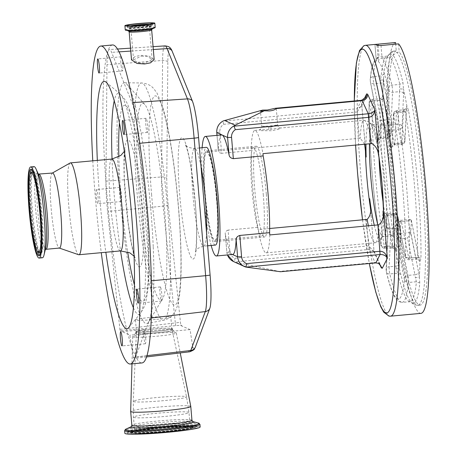 <?xml version="1.0" encoding="UTF-8"?>
<svg xmlns="http://www.w3.org/2000/svg" width="457" height="457" viewBox="0 0 457 457"><rect width="100%" height="100%" fill="white"/><g stroke="black" fill="none" stroke-linecap="round" stroke-linejoin="round"><path stroke-width="0.34" stroke-dasharray="2.29 1.71" d="M215.367 245.089A49.082 5.981 84.7 0 1 204.582 193.357A49.082 5.981 84.7 0 1 206.318 147.343M211.174 245.478A60.021 7.318 84.7 0 1 203.188 192.717A60.021 7.318 84.7 0 1 202.125 147.731M233.584 261.575A11.825 11.711 114.6 0 0 235.166 262.164L234.744 261.89L369.028 249.459L373.997 251.093L374.106 252.23L374.083 251.413L368.411 245.9L234.881 258.256A8.277 8.197 -65.4 0 1 229.865 251.367L228.077 230.088L257.885 227.329A60.021 7.318 84.7 0 1 252.87 188.118A60.021 7.318 84.7 0 1 251.436 150.547L221.628 153.306L219.846 132.027A8.277 8.197 -65.4 0 1 223.633 124.321L222.93 121.139L223.302 120.922M228.077 230.088C225.804 230.939 224.89 232.396 225.347 234.464L226.809 251.898L232.213 254.366A60.021 7.318 84.7 0 1 225.347 234.464L226.809 251.898A11.825 11.711 114.6 0 0 227.483 254.955L226.781 251.87L229.865 251.367M232.739 254.469A60.021 7.318 84.7 0 1 232.213 254.366L232.482 254.492M257.885 227.329L258.074 229.58L269.664 228.506M217.024 135.363L218.252 149.993A60.021 7.318 84.7 0 1 221.674 134.935M221.628 153.306C219.251 152.952 218.126 151.844 218.252 149.993L217.001 135.363M223.633 124.321L357.163 111.965L359.373 138.294L251.247 148.302L251.436 150.547M269.79 234.932A61.501 7.495 84.7 0 1 266.185 252.858A61.501 7.495 84.7 0 1 258.074 229.58M251.247 148.302A61.501 7.495 84.7 0 1 254.852 130.376A61.501 7.495 84.7 0 1 262.964 153.655M266.328 194.271A45.574 5.553 84.7 0 1 264.717 237A45.574 5.553 84.7 0 1 254.709 188.964A45.574 5.553 84.7 0 1 256.32 146.234A45.574 5.553 84.7 0 1 266.328 194.271M205.033 193.562A45.574 5.553 84.7 0 1 206.638 150.833A45.574 5.553 84.7 0 1 216.652 198.869A45.574 5.553 84.7 0 1 215.041 241.599A45.574 5.553 84.7 0 1 205.033 193.562M359.373 138.294L360.31 138.288A61.501 7.495 84.7 0 1 363.915 120.282A61.501 7.495 84.7 0 1 372.049 143.652M268.779 129.451L258.982 129.994L261.381 130.662L271.372 130.736L280.181 128.931L279.941 128.057L268.779 129.451L268.83 126.149L277.656 124.944L270.801 127.086L261.747 126.281L268.83 126.149M374.272 225.261A58.176 7.089 -95.3 0 0 381.812 236.92A58.176 7.089 -95.3 0 0 383.509 205.01L383.486 210.363M383.509 205.01L383.497 209.614M383.274 203.542A56.177 6.849 -95.3 0 0 392.523 235.818A56.177 6.849 -95.3 0 0 394.505 183.148A56.177 6.849 -95.3 0 0 382.166 123.938A56.177 6.849 -95.3 0 0 379.002 157.454M420.92 313.365A136.015 16.578 84.7 0 1 391.043 170.004A136.015 16.578 84.7 0 1 395.556 42.547M389.987 53.937A125.201 15.258 -95.3 0 0 387.13 57.662A125.201 15.258 -95.3 0 0 384.023 74.017L383.452 79.935L380.367 80.118L381.189 75.891A123.299 15.024 84.7 0 1 387.039 56.125L387.782 55.977L393.037 51.19L396.253 50.807L395.693 44.14M396.253 50.807A127.732 15.567 -95.3 0 0 392.614 176.425A127.732 15.567 -95.3 0 0 419.046 304.91A127.732 15.567 -95.3 0 0 420.16 305.122A127.732 15.567 -95.3 0 0 424.776 186.679A127.732 15.567 -95.3 0 0 399.235 52.138L396.899 52.355L390.021 57.456A123.299 15.024 84.7 0 1 399.841 84.414L399.504 88.864L403.491 89.092L402.965 82.671A125.201 15.258 -95.3 0 0 392.969 55.268M398.544 43.878L399.235 52.138M377.031 45.363L378.39 61.564A119.751 14.595 84.7 0 1 388.359 88.19L386.988 122.596A7.095 0.863 84.7 0 0 387.976 133.255A61.501 7.495 84.7 0 1 390.507 145.88A7.095 0.863 84.7 0 0 391.929 147.24L393.7 114.861A119.751 14.595 84.7 0 1 402.611 186.856A119.751 14.595 84.7 0 1 405.565 256.126A3.547 2.285 0.6 0 0 409.609 258.062L417.561 257.325L416.236 259.05L419.172 260.222L419.994 262.215L420.954 258.251A125.201 15.258 -95.3 0 0 408.552 110.554L406.873 105.967A123.002 14.99 -95.3 0 0 403.491 89.092A8.277 1.011 -95.3 0 1 403.611 93.959L402.074 126.578A3.547 2.656 2.7 0 0 398.041 124.264L391.026 124.91L392.557 92.291A4.73 0.577 -95.3 0 0 392.454 89.046A4.73 0.577 -95.3 0 0 391.895 85.151A123.299 15.024 -95.3 0 0 382.075 58.193L390.021 57.456M419.789 283.043L419.292 277.222L415.362 277.69L416.413 281.74A123.299 15.024 84.7 0 1 410.163 301.591A123.299 15.024 84.7 0 1 409.095 301.386A123.299 15.024 84.7 0 1 397.761 273.217L396.225 268.945C398.327 268.716 399.332 268.419 399.252 268.065L400.846 274.389A125.201 15.258 -95.3 0 0 409.563 300.055A125.201 15.258 -95.3 0 0 412.357 302.991A125.201 15.258 -95.3 0 0 419.789 283.043L416.413 281.74L408.461 282.477A4.73 0.577 -95.3 0 0 408.392 278.804A4.73 0.577 -95.3 0 0 407.935 275.4L414.95 274.748A4.73 0.577 84.7 0 1 415.362 277.69M387.039 56.125L378.367 57.005L376.305 60.638L374.946 44.438M379.179 158.419L379.042 157.676M408.404 220.851L401.389 221.502L408.747 258.182A4.73 0.577 -95.3 0 0 409.329 259.759L416.236 259.05A4.73 0.577 84.7 0 1 415.756 257.531L408.404 220.851L410.615 219.423L411.249 219.897L419.155 259.553A8.277 1.011 -95.3 0 0 419.994 262.215A123.002 14.99 -95.3 0 1 419.292 277.222A8.277 1.011 -95.3 0 0 418.566 272.075L410.683 232.756A3.547 0.434 84.7 0 1 410.706 232.459L400.183 233.43A65.048 7.929 -95.3 0 0 400.743 221.559L411.26 220.582A65.048 7.929 84.7 0 1 410.706 232.459M393.466 114.621A3.547 2.656 -177.3 0 1 393.426 114.13A3.547 2.656 -177.3 0 1 396.442 111.657L394.905 144.275L401.92 143.624L403.451 111.005A3.547 2.656 2.7 0 0 406.467 108.532L406.553 107.624L404.508 109.646L396.71 110.463A4.73 0.577 -95.3 0 0 396.442 111.657L403.451 111.005A4.73 0.577 84.7 0 1 403.708 109.817L405.348 111.874A123.299 15.024 84.7 0 1 414.522 185.999A123.299 15.024 84.7 0 1 417.561 257.325L420.954 258.251M383.48 79.924L383.452 79.935A123.002 14.99 -95.3 0 0 382.749 94.942L382.857 98.809A125.201 15.258 -95.3 0 0 395.259 246.506L395.871 251.19C395.454 249.071 394.174 247.997 392.026 247.985L392.255 245.763A123.299 15.024 84.7 0 1 380.041 100.306L379.493 98.752A4.73 0.577 84.7 0 1 379.973 100.277L387.325 136.957L380.31 137.603L372.958 100.928L379.973 100.277A3.547 2.308 -11.3 0 0 383.589 97.604A8.277 1.011 -95.3 0 0 382.749 94.942L383.486 78.227L384.148 84.711A3.547 2.308 168.7 0 0 380.784 83.06A4.73 0.577 84.7 0 1 380.367 80.118M381.229 245.135A3.547 2.656 -177.3 0 0 385.262 247.448L386.799 214.83A3.547 2.656 -177.3 0 1 382.76 212.516L380.989 244.895A119.751 14.595 84.7 0 1 369.125 103.63L369.342 103.596A3.547 2.308 168.7 0 1 372.958 100.928A4.73 0.577 -95.3 0 0 372.375 99.346A4.73 0.577 -95.3 0 0 372.089 101.043A123.299 15.024 -95.3 0 0 384.308 246.5A4.73 0.577 -95.3 0 0 384.994 248.642A4.73 0.577 -95.3 0 0 385.262 247.448L392.277 246.803A4.73 0.577 84.7 0 1 392.026 247.985C393.563 247.631 394.808 248.562 395.745 250.796L395.871 251.19A123.002 14.99 -95.3 0 0 399.252 268.065L399.172 263.689A3.547 2.656 2.7 0 0 399.132 263.198A8.277 1.011 -95.3 0 0 399.252 268.065M411.26 220.582A3.547 0.434 84.7 0 1 411.271 220.234M378.39 61.564C378.482 59.873 379.716 58.747 382.075 58.193L381.007 45.5M378.139 45.574L379.087 56.862A123.299 15.024 -95.3 0 0 373.238 76.627A4.73 0.577 -95.3 0 0 373.312 80.301A4.73 0.577 -95.3 0 0 373.769 83.705L381.121 120.385L388.136 119.734A3.547 2.308 -11.3 0 1 391.506 121.385A3.547 2.308 -11.3 0 1 391.529 121.762A3.547 2.953 -174.7 0 1 391.558 122.413A3.547 2.953 -174.7 0 1 388.536 125.024L381.521 125.675A3.547 2.953 5.3 0 0 378.499 128.286A3.547 2.953 5.3 0 0 378.522 128.937A61.501 7.495 84.7 0 0 377.996 140.162A7.095 0.863 84.7 0 1 376.694 140.276L369.342 103.596M383.452 79.935A8.277 1.011 -95.3 0 0 384.177 85.082L391.529 121.762A68.596 8.357 -95.3 0 0 390.941 134.284A3.547 2.308 -11.3 0 1 387.325 136.957A3.547 0.434 -95.3 0 0 387.764 138.14A3.547 0.434 -95.3 0 0 387.976 136.9A65.048 7.929 84.7 0 1 388.536 125.024A3.547 0.434 -95.3 0 0 388.479 122.293A3.547 0.434 -95.3 0 0 388.136 119.734L380.784 83.06L373.769 83.705A3.547 2.308 -11.3 0 1 370.399 82.054A3.547 2.308 -11.3 0 1 370.37 81.683L370.239 79.912A119.751 14.595 84.7 0 1 376.305 60.638M382.857 98.809L380.041 100.306L372.089 101.043A3.547 2.285 0.6 0 0 369.085 103.265C368.759 101.643 369.856 100.334 372.375 99.346L379.493 98.752C381.606 98.352 382.692 97.078 382.749 94.942M401.92 143.624A3.547 2.656 2.7 0 0 404.936 141.15A3.547 2.656 2.7 0 0 404.896 140.659A3.547 1.919 -9.8 0 1 401.206 142.944L394.197 143.595A65.048 7.929 -95.3 0 0 391.518 130.239L398.533 129.594A65.048 7.929 84.7 0 1 401.206 142.944A3.547 0.434 -95.3 0 0 401.72 144.515A3.547 0.434 -95.3 0 0 401.92 143.624M403.725 109.817L406.084 108.555L406.873 105.967A8.277 1.011 -95.3 0 0 406.433 108.041L404.896 140.659A68.596 8.357 -95.3 0 0 402.074 126.578A3.547 2.656 -13.2 0 1 398.533 129.594A3.547 0.434 -95.3 0 1 398.116 126.698A3.547 0.434 -95.3 0 1 398.041 124.264L399.572 91.646A3.547 2.656 -177.3 0 1 403.611 93.959M405.565 256.126L405.348 256.154A3.547 2.308 168.7 0 0 405.376 256.531A3.547 2.308 168.7 0 0 408.747 258.182L415.756 257.531A3.547 2.308 -11.3 0 1 419.126 259.182L419.526 260.747L419.172 260.222L416.413 259.102M399.132 263.198L400.669 230.579A3.547 2.656 166.8 0 0 400.618 230.094A3.547 2.656 166.8 0 0 397.196 228.214A65.048 7.929 84.7 0 1 394.522 214.864A3.547 0.434 -95.3 0 0 394.014 213.288A3.547 0.434 -95.3 0 0 393.808 214.184A3.547 2.656 -177.3 0 1 397.847 216.498A3.547 1.919 170.2 0 0 397.836 216.218A3.547 1.919 170.2 0 0 394.522 214.864L387.507 215.51A3.547 0.434 -95.3 0 0 386.999 213.939A3.547 0.434 -95.3 0 0 386.799 214.83L393.808 214.184L392.277 246.803A3.547 2.656 2.7 0 1 396.31 249.116L397.847 216.498A68.596 8.357 -95.3 0 0 400.669 230.579A3.547 2.656 -177.3 0 1 400.709 231.071A3.547 2.656 -177.3 0 1 397.693 233.544L390.678 234.195A3.547 2.656 2.7 0 0 387.662 236.669A3.547 2.656 2.7 0 0 387.702 237.16L386.331 271.561A119.751 14.595 84.7 0 0 404.451 279.838A3.547 2.976 5.6 0 0 408.461 282.477A123.299 15.024 -95.3 0 1 402.217 302.328L410.9 301.706L409.563 300.055C411.797 303.082 413.391 304.642 414.35 304.728L417.818 305.333A127.732 15.567 -95.3 0 0 422.439 186.896A127.732 15.567 -95.3 0 0 396.899 52.355M410.683 232.756L407.593 238.068L414.95 274.748A3.547 2.308 -11.3 0 0 418.566 272.075M383.589 97.604L390.941 134.284A3.547 2.314 -179.2 0 1 390.981 134.655A3.547 2.314 -179.2 0 1 387.976 136.9L380.961 137.546A3.547 2.314 0.8 0 0 377.95 139.791A3.547 2.314 0.8 0 0 377.996 140.162M370.393 207.558A5.912 0.411 -4.8 0 0 370.399 207.541L370.399 207.541A5.912 0.411 -4.8 0 0 370.393 207.529L370.364 207.095M370.399 207.541L373.997 251.093L380.801 265.831M366.2 219.571L369.028 249.459L375.077 262.564L378.396 263.249M235.166 262.164L280.535 271.726M375.831 262.906L375.077 262.564L279.781 271.384M364.635 144.246L360.31 138.288M361.767 104.79L361.647 103.859L361.481 106.281L357.208 108.709L357.163 111.965L361.767 104.79L365.451 148.639A5.912 0.411 175.2 0 1 365.451 148.639L365.451 148.639A5.912 0.411 175.2 0 1 365.446 148.656M366.097 97.135L361.476 106.287L361.767 104.767M234.881 258.256L234.744 261.89M216.492 198.801A44.352 5.404 84.7 0 1 214.927 240.376A44.352 5.404 84.7 0 1 205.187 193.631A44.352 5.404 84.7 0 1 206.753 152.05A44.352 5.404 84.7 0 1 216.492 198.801M263.249 194.471A44.352 5.404 84.7 0 1 261.684 236.052A44.352 5.404 84.7 0 1 251.944 189.301A44.352 5.404 84.7 0 1 253.509 147.725A44.352 5.404 84.7 0 1 263.249 194.471M112.548 44.963A159.664 19.457 -95.3 0 0 103.785 146.057A159.664 19.457 -95.3 0 0 105.927 182.252A159.664 19.457 -95.3 0 0 127.954 334.29A159.664 19.457 -95.3 0 0 131.605 346.497A159.664 19.457 -95.3 0 0 135.723 356.62L135.58 357.008A41.25 5.027 84.7 0 1 134.484 358.374A41.25 5.027 84.7 0 1 133.284 357.483L188.41 350.668C190.478 350.348 191.911 349.079 192.711 346.863L190.072 329.594L180.686 325.51A4.65 0.32 -4.8 0 0 175.722 325.658L120.037 330.668L107.589 211.442A41.25 5.027 84.7 0 1 105.927 182.252A41.25 5.027 84.7 0 1 105.933 181.143L106.984 64.666A41.25 5.027 84.7 0 1 109.48 49.55A41.25 5.027 84.7 0 1 111.617 52.366L132.004 102.654A41.25 5.027 84.7 0 1 138.922 143.378L150.439 280.889A41.25 5.027 84.7 0 1 150.085 318.123L135.723 356.62A159.664 19.457 -95.3 0 0 141.978 362.938M171.009 48.87A36.983 4.507 -95.3 0 0 167.833 61.775L166.782 178.259A36.983 4.507 -95.3 0 0 167.696 199.378A36.983 4.507 -95.3 0 0 168.267 205.422L180.435 322.185A3.113 0.377 -95.3 0 0 181.018 324.938A270.521 32.967 84.7 0 1 181.972 325.892M192.711 346.863A36.983 4.507 -95.3 0 0 195.093 347.743M92.777 160.818A159.664 19.457 -95.3 0 0 101.277 252.681M96.587 189.575A7.095 0.863 -95.3 0 0 96.524 189.558A7.095 0.863 -95.3 0 0 96.296 196.459A7.095 0.863 -95.3 0 0 97.769 203.679A7.095 0.863 -95.3 0 0 97.832 203.691A7.095 0.863 -95.3 0 0 98.061 196.796A7.095 0.863 -95.3 0 0 96.587 189.575M97.33 160.396A124.184 15.132 -95.3 0 0 105.835 252.258M121.151 201.52A7.095 0.863 -95.3 0 0 121.214 201.531A7.095 0.863 -95.3 0 0 121.442 194.631A7.095 0.863 -95.3 0 0 119.968 187.41A7.095 0.863 -95.3 0 0 119.905 187.399A7.095 0.863 -95.3 0 0 119.677 194.294A7.095 0.863 -95.3 0 0 121.151 201.52M121.134 65.637A7.095 0.863 -95.3 0 0 122.465 70.915A7.095 0.863 -95.3 0 0 122.493 62.066A7.095 0.863 -95.3 0 0 121.156 56.782A7.095 0.863 -95.3 0 0 121.134 65.637M145.743 119.408A7.095 0.863 -95.3 0 0 146.109 127.383A7.095 0.863 -95.3 0 0 147.411 132.421A7.095 0.863 -95.3 0 0 147.765 131.308A7.095 0.863 -95.3 0 0 147.4 123.333A7.095 0.863 -95.3 0 0 146.103 118.289A7.095 0.863 -95.3 0 0 145.743 119.408M160.967 288.516A7.095 0.863 -95.3 0 0 160.258 286.916A7.095 0.863 -95.3 0 0 159.881 291.64A7.095 0.863 -95.3 0 0 160.864 299.444A7.095 0.863 -95.3 0 0 161.567 301.049A7.095 0.863 -95.3 0 0 161.949 296.325A7.095 0.863 -95.3 0 0 160.967 288.516M145.766 339.265A7.095 0.863 -95.3 0 0 144.069 329.623A7.095 0.863 -95.3 0 0 143.681 334.118A7.095 0.863 -95.3 0 0 145.377 343.755A7.095 0.863 -95.3 0 0 145.766 339.265M70.11 162.989A46.128 5.621 -95.3 0 0 67.882 192.094A46.128 5.621 -95.3 0 0 78.598 254.709M52.486 173.043A37.668 4.593 -95.3 0 0 52.241 173.123A37.668 4.593 -95.3 0 0 50.424 196.893A37.668 4.593 -95.3 0 0 59.176 248.025A37.668 4.593 -95.3 0 0 59.433 248.06M33.972 166.616A45.769 5.575 -95.3 0 0 31.464 195.596A45.769 5.575 -95.3 0 0 42.41 257.771M154.152 59.473L148.639 55.891L141.082 55.36L135.112 56.508L131.513 59.856M130.588 25.849A10.191 0.708 -4.8 0 0 129.799 26.158A10.191 0.708 -4.8 0 0 141.247 25.935A10.191 0.708 -4.8 0 0 150.09 24.455A10.191 0.708 -4.8 0 0 149.262 24.278M131.29 25.838A9.283 0.646 -4.8 0 0 130.696 26.118A9.283 0.646 -4.8 0 0 141.133 25.883A9.283 0.646 -4.8 0 0 149.199 24.564A9.283 0.646 -4.8 0 0 148.571 24.387M141.396 56.125L147.605 56.565L152.135 59.507L144.263 63.203L138.06 62.769L133.53 59.821L141.396 56.125M133.284 357.483L129.874 335.164L120.037 330.668M190.072 329.594L129.874 335.164M136.003 331.862A18.331 1.268 175.2 0 1 135.855 331.702A18.331 1.268 175.2 0 1 153.015 329.006A18.331 1.268 175.2 0 1 172.238 328.509A18.331 1.268 175.2 0 1 172.386 328.634A18.331 1.268 175.2 0 1 155.46 331.342A18.331 1.268 175.2 0 1 136.003 331.862M172.626 329.925A18.6 1.285 -4.8 0 0 153.643 330.388A18.6 1.285 -4.8 0 0 135.74 333.09A18.6 1.285 -4.8 0 0 135.706 333.17A18.6 1.285 -4.8 0 0 135.855 333.33A18.6 1.285 -4.8 0 0 155.603 332.805A18.6 1.285 -4.8 0 0 172.775 330.057A18.6 1.285 -4.8 0 0 172.723 329.988A18.6 1.285 -4.8 0 0 172.626 329.925M176.139 332.885A21.879 1.514 -4.8 0 0 153.809 333.427A21.879 1.514 -4.8 0 0 132.753 336.609A21.879 1.514 -4.8 0 0 132.713 336.706A21.879 1.514 -4.8 0 0 132.89 336.889A21.879 1.514 -4.8 0 0 156.06 336.278A21.879 1.514 -4.8 0 0 176.316 333.044A21.879 1.514 -4.8 0 0 176.259 332.959A21.879 1.514 -4.8 0 0 176.139 332.885M190.786 406.422A30.162 2.091 -4.8 0 0 190.54 406.199A30.162 2.091 -4.8 0 0 158.836 407.027A30.162 2.091 -4.8 0 0 130.679 411.466M200.166 426.964A37.788 2.616 -4.8 0 0 199.858 426.667A37.788 2.616 -4.8 0 0 159.99 427.718A37.788 2.616 -4.8 0 0 124.858 433.287M190.038 427.575A27.854 1.931 -4.8 0 0 160.653 428.346A27.854 1.931 -4.8 0 0 134.758 432.453A27.854 1.931 -4.8 0 0 134.986 432.67A27.854 1.931 -4.8 0 0 164.371 431.899A27.854 1.931 -4.8 0 0 190.266 427.792A27.854 1.931 -4.8 0 0 190.038 427.575M133.701 417.372A27.854 1.931 -4.8 0 0 163.069 416.601A27.854 1.931 -4.8 0 0 188.981 412.494A27.854 1.931 -4.8 0 0 188.981 412.488A27.854 1.931 -4.8 0 0 188.752 412.271A27.854 1.931 -4.8 0 0 159.367 413.048A27.854 1.931 -4.8 0 0 133.473 417.15A27.854 1.931 -4.8 0 0 133.473 417.155A27.854 1.931 -4.8 0 0 133.701 417.372M133.495 401.566A26.723 1.851 -4.8 0 0 161.812 400.818A26.723 1.851 -4.8 0 0 186.536 396.87A26.723 1.851 -4.8 0 0 186.536 396.865A26.723 1.851 -4.8 0 0 186.319 396.676A26.723 1.851 -4.8 0 0 158.271 397.407A26.723 1.851 -4.8 0 0 133.278 401.337A26.723 1.851 -4.8 0 0 133.278 401.343A26.723 1.851 -4.8 0 0 133.495 401.566M156.38 331.222A17.743 1.228 175.2 0 1 136.586 331.811A17.743 1.228 175.2 0 1 136.443 331.668A17.743 1.228 175.2 0 1 136.443 331.662A17.743 1.228 175.2 0 1 151.855 329.154A17.743 1.228 175.2 0 1 171.655 328.56A17.743 1.228 175.2 0 1 171.798 328.692A17.743 1.228 175.2 0 1 171.798 328.703A17.743 1.228 175.2 0 1 156.38 331.222M155.391 319.46A17.743 1.228 175.2 0 1 135.455 319.911A17.743 1.228 175.2 0 1 150.873 317.392A17.743 1.228 175.2 0 1 170.809 316.947A17.743 1.228 175.2 0 1 155.391 319.46M153.232 247.048A120.951 14.738 84.7 0 1 148.862 321.762A120.951 14.738 84.7 0 1 146.788 323.602A120.951 14.738 84.7 0 1 120.031 196.144A120.951 14.738 84.7 0 1 117.666 159.339A120.951 14.738 84.7 0 1 124.493 82.751A120.951 14.738 84.7 0 1 126.869 84.179A120.951 14.738 84.7 0 1 150.867 210.237A120.951 14.738 84.7 0 1 153.232 247.048M166.331 237.486A98.758 12.036 -95.3 0 0 144.806 104.499A98.758 12.036 -95.3 0 0 137.289 165.868A98.758 12.036 -95.3 0 0 148.159 264.077A98.758 12.036 -95.3 0 0 162.761 298.49A98.758 12.036 -95.3 0 0 166.331 237.486M206.53 232.504A49.082 5.981 84.7 0 1 203.673 246.169A49.082 5.981 84.7 0 1 192.894 194.436A49.082 5.981 84.7 0 1 194.625 148.422A49.082 5.981 84.7 0 1 200.994 166.422M270.738 127.092L271.372 130.736M361.453 100.312L357.208 108.709L222.93 121.139M378.859 224.753A61.501 7.495 84.7 0 1 375.254 242.758A61.501 7.495 84.7 0 1 368.422 225.804M377.808 224.935A56.177 6.849 -95.3 0 0 383.172 236.68A56.177 6.849 -95.3 0 0 385.154 184.017A56.177 6.849 -95.3 0 0 372.815 124.801A56.177 6.849 -95.3 0 0 369.462 143.795M354.306 100.974A132.461 16.144 -95.3 0 0 355.609 145.08M362.538 219.908A132.461 16.144 -95.3 0 0 369.347 263.506M379.601 264.135L374.106 252.23L370.45 208.718M365.314 147.577L361.647 103.859L363.823 99.552M390.529 316.175A136.015 16.578 84.7 0 1 360.653 172.82A136.015 16.578 84.7 0 1 365.457 45.312M393.911 51.024A127.732 15.567 -95.3 0 0 390.278 176.636A127.732 15.567 -95.3 0 0 416.71 305.127A127.732 15.567 -95.3 0 0 417.818 305.333L420.16 305.122M405.348 256.154L397.996 219.48A3.547 2.308 168.7 0 0 398.024 219.851A3.547 2.308 168.7 0 0 401.389 221.502A3.547 0.434 -95.3 0 0 400.955 220.314A3.547 0.434 -95.3 0 0 400.743 221.559A3.547 2.314 0.8 0 1 396.693 219.589A7.095 0.863 84.7 0 1 397.996 219.48M396.693 219.589A61.501 7.495 84.7 0 1 396.168 230.819A3.547 2.953 5.3 0 0 400.183 233.43A3.547 0.434 -95.3 0 0 400.583 238.72L407.593 238.068M404.451 279.838L396.967 241.393A7.095 0.863 84.7 0 1 396.168 230.819M396.225 268.945A4.73 0.577 84.7 0 1 396.156 266.163A3.547 2.656 2.7 0 0 399.172 263.689L400.709 231.071A3.547 3.547 0 0 0 400.618 230.094L397.836 216.218A3.547 3.547 0 0 0 394.014 213.288L386.999 213.939C384.537 213.396 383.457 212.825 383.754 212.225L384.194 214.156A3.547 1.919 -9.8 0 0 387.507 215.51A65.048 7.929 -95.3 0 0 390.187 228.866A3.547 2.656 -13.2 0 1 386.771 226.986A3.547 2.656 -13.2 0 1 386.713 226.501A7.095 0.863 84.7 0 1 387.547 232.293A7.095 0.863 84.7 0 1 387.702 237.16M386.713 226.501A61.501 7.495 84.7 0 1 384.183 213.876A7.095 0.863 84.7 0 0 382.76 212.516M376.694 140.276A3.547 2.308 168.7 0 1 380.31 137.603A3.547 0.434 -95.3 0 0 380.75 138.791A3.547 0.434 -95.3 0 0 380.961 137.546A65.048 7.929 -95.3 0 1 381.521 125.675A3.547 0.434 -95.3 0 0 381.464 122.939A3.547 0.434 -95.3 0 0 381.121 120.385A3.547 2.308 -11.3 0 1 377.75 118.734A3.547 2.308 -11.3 0 1 377.728 118.363A7.095 0.863 84.7 0 1 378.407 123.47A7.095 0.863 84.7 0 1 378.522 128.937M377.728 118.363L370.37 81.683M400.846 274.389L397.761 273.217L389.81 273.954A4.73 0.577 -95.3 0 1 389.25 270.058A4.73 0.577 -95.3 0 1 389.147 266.814L396.156 266.163L397.693 233.544A3.547 0.434 -95.3 0 0 397.613 231.111A3.547 0.434 -95.3 0 0 397.196 228.214L390.187 228.866A3.547 0.434 -95.3 0 1 390.604 231.762A3.547 0.434 -95.3 0 1 390.678 234.195L389.147 266.814A3.547 2.656 2.7 0 0 386.131 269.287A3.547 2.656 2.7 0 0 386.165 269.779M410.615 219.423L400.955 220.314C398.493 219.771 397.413 219.2 397.71 218.6L405.376 256.531C405.965 258.776 407.284 259.856 409.329 259.759A4.73 0.577 -95.3 0 0 409.609 258.062A123.299 15.024 -95.3 0 0 406.57 186.736A123.299 15.024 -95.3 0 0 397.396 112.605L405.348 111.874L408.552 110.554M388.524 89.978A3.547 2.656 2.7 0 0 392.557 92.291L399.572 91.646A4.73 0.577 84.7 0 0 399.504 88.864M384.023 74.017L381.189 75.891L373.238 76.627A3.547 2.976 5.6 0 0 370.216 79.244A3.547 2.976 5.6 0 0 370.239 79.912M380.013 163.383A58.176 7.089 -95.3 0 0 371.432 124.818A58.176 7.089 -95.3 0 0 365.988 144.121M384.183 213.876A3.547 1.919 -9.8 0 0 384.194 214.156L387.519 232.265L387.662 236.669L386.131 269.287L386.388 272.064A3.547 2.685 -13.4 0 0 389.81 273.954A123.299 15.024 -95.3 0 0 402.217 302.328C396.739 301.786 396.088 298.518 395.653 298.41C392.483 293.628 389.393 284.848 386.388 272.064A3.547 2.685 -13.4 0 1 386.331 271.561M404.319 278.073A3.547 2.308 -11.3 0 1 407.935 275.4L400.583 238.72A3.547 2.308 -11.3 0 0 396.967 241.393M388.359 88.19A3.547 2.685 -13.4 0 1 391.895 85.151L399.841 84.414L402.965 82.671M393.7 114.861A3.547 1.885 -9.7 0 1 397.396 112.605A4.73 0.577 -95.3 0 0 396.71 110.463C394.191 111.565 393.094 112.788 393.426 114.13L391.889 146.748A3.547 2.656 -177.3 0 1 394.905 144.275A3.547 0.434 -95.3 0 1 394.705 145.166L401.72 144.515A3.547 3.547 0 0 0 404.936 141.15L406.467 108.532A3.547 2.656 2.7 0 0 406.433 108.041M395.871 251.19A8.277 1.011 -95.3 0 0 396.31 249.116M384.177 85.082A3.547 2.308 168.7 0 0 384.148 84.711L391.506 121.385A3.547 3.547 0 0 1 391.558 122.413L390.981 134.655A3.547 3.547 0 0 1 387.764 138.14L380.75 138.791C378.43 139.779 377.471 140.539 377.876 141.07L378.379 123.441L370.399 82.054L370.216 79.244C370.941 71.429 372.124 65.631 373.752 61.844L377.448 57.388L378.367 57.005M386.988 122.596A3.547 2.656 2.7 0 0 391.026 124.91A3.547 0.434 -95.3 0 0 391.518 130.239A3.547 2.656 -13.2 0 0 387.976 133.255M392.009 247.991L384.994 248.642C381.881 247.58 380.55 246.42 380.995 245.169A3.547 1.885 -9.7 0 0 384.308 246.5L392.255 245.763L395.259 246.506M390.507 145.88A3.547 1.919 -9.8 0 1 394.197 143.595A3.547 0.434 -95.3 0 0 394.705 145.166C392.1 146.543 391.141 147.308 391.832 147.445L391.889 146.748A3.547 2.656 -177.3 0 0 391.929 147.24M380.989 244.895A3.547 1.885 -9.7 0 0 380.995 245.169C373.609 202.645 368.531 142.213 369.085 103.265A3.547 2.285 0.6 0 0 369.125 103.63M411.249 219.897L419.126 259.182A3.547 2.308 -11.3 0 1 419.155 259.553M236.623 262.541L247.043 267.305M219.846 132.027L216.761 132.536M195.225 201.925A60.912 7.421 84.7 0 1 192.546 258.93A60.912 7.421 84.7 0 1 179.698 194.831A60.912 7.421 84.7 0 1 182.377 137.825A60.912 7.421 84.7 0 1 195.225 201.925M165 45.883A39.782 4.85 -95.3 0 0 162.595 60.461L161.544 176.939A39.782 4.85 -95.3 0 0 162.526 199.658A39.782 4.85 -95.3 0 0 163.138 206.164L107.589 211.442M105.933 181.143L161.544 176.939A5.912 3.759 -179.5 0 1 166.782 178.259M133.398 307.784A111.051 13.533 -95.3 0 0 140.368 313.416A111.051 13.533 -95.3 0 0 144.886 244.095A111.051 13.533 -95.3 0 0 120.054 93.936A111.051 13.533 -95.3 0 0 114.239 100.757M112.045 159.036A111.051 13.533 -95.3 0 0 112.228 163.566A111.051 13.533 -95.3 0 0 120.551 250.893M134.461 285.014A98.506 12.002 -95.3 0 0 148.177 239.074A98.506 12.002 -95.3 0 0 134.124 126.275A98.506 12.002 -95.3 0 0 119.46 122.944M118.837 156.82A98.506 12.002 -95.3 0 0 119.208 167.639A98.506 12.002 -95.3 0 0 127.634 251.83M124.304 180.195A63.866 7.786 -95.3 0 0 136.249 262.586A63.866 7.786 -95.3 0 0 143.081 226.512A63.866 7.786 -95.3 0 0 131.136 144.121A63.866 7.786 -95.3 0 0 124.304 180.195M111.908 159.047A46.128 5.621 -95.3 0 0 109.377 188.255A46.128 5.621 -95.3 0 0 120.408 250.91M38.948 174.294A37.668 4.593 -95.3 0 0 36.88 198.144A37.668 4.593 -95.3 0 0 45.889 249.311M38.371 174.214L38.874 175.339A38.914 4.741 -95.3 0 0 34.938 197.858A38.914 4.741 -95.3 0 0 39.742 239.131A38.914 4.741 -95.3 0 0 45.631 248.294L45.34 249.493M39.656 255.263A43.061 5.25 -95.3 0 0 40.153 255.2A43.061 5.25 -95.3 0 0 42.255 228.02A43.061 5.25 -95.3 0 0 32.224 169.558A43.061 5.25 -95.3 0 0 31.727 169.593M30.025 174.351A43.061 5.25 -95.3 0 0 29.591 196.79A43.061 5.25 -95.3 0 0 37.114 250.899M40.873 250.944A40.439 4.93 -95.3 0 0 41.873 227.066A40.439 4.93 -95.3 0 0 33.715 173.614M31.956 172.215A40.439 4.93 -95.3 0 0 29.979 197.744A40.439 4.93 -95.3 0 0 39.399 252.641M151.278 317.981L150.085 318.123M146.943 355.666L135.58 357.008M151.376 280.804L150.439 280.889M139.796 143.298L138.922 143.378M133.073 102.579L132.004 102.654M153.312 49.539L130.776 51.07M119.094 51.858L111.617 52.366M151.673 29.979A11.294 0.783 -4.8 0 0 138.979 30.265A11.294 0.783 -4.8 0 0 129.16 31.864M152.152 28.98L152.152 28.98A12.071 0.834 -4.8 0 0 138.785 29.111A12.071 0.834 -4.8 0 0 128.526 30.967L128.526 30.967M155.129 27.523A14.944 1.034 -4.8 0 0 138.334 27.906A14.944 1.034 -4.8 0 0 125.344 30.025M155.197 27.409A15.018 1.04 -4.8 0 0 138.311 27.791A15.018 1.04 -4.8 0 0 125.258 29.928M141.647 26.854A12.83 0.891 -4.8 0 0 152.798 25.032A12.83 0.891 -4.8 0 0 138.374 25.358A12.83 0.891 -4.8 0 0 127.223 27.18A12.83 0.891 -4.8 0 0 141.647 26.854M141.476 27.294A11.111 0.771 -4.8 0 0 151.113 25.678A11.111 0.771 -4.8 0 0 138.642 25.998A11.111 0.771 -4.8 0 0 128.994 27.534A11.111 0.771 -4.8 0 0 141.476 27.294M167.833 61.775A5.912 3.759 -179.5 0 0 162.595 60.461L106.984 64.666M168.267 205.422A5.912 0.554 174 0 1 163.138 206.164L175.311 322.928L119.883 329.366M175.722 325.658L175.311 322.928A5.912 0.554 -6 0 0 180.435 322.185M188.41 350.668A39.782 4.85 -95.3 0 0 189.735 351.787M181.018 324.938A5.912 5.815 -47.6 0 1 180.686 325.51M191.946 420.229A30.162 2.091 -4.8 0 0 191.7 419.994A30.162 2.091 -4.8 0 0 159.881 420.834A30.162 2.091 -4.8 0 0 131.839 425.278M192.728 421.531L192.728 421.531A31.402 2.176 -4.8 0 0 161.858 422.354A31.402 2.176 -4.8 0 0 131.285 426.689A31.402 2.176 -4.8 0 0 131.222 426.718L131.285 426.689M198.532 423.062A37.166 2.571 -4.8 0 0 162.001 424.045A37.166 2.571 -4.8 0 0 125.818 429.169M199.943 424.33A37.788 2.616 -4.8 0 0 199.635 424.033A37.788 2.616 -4.8 0 0 159.767 425.084A37.788 2.616 -4.8 0 0 124.635 430.654M197.812 426.855A35.715 2.474 -4.8 0 0 157.956 428.043A35.715 2.474 -4.8 0 0 127.212 433.39A35.715 2.474 -4.8 0 0 167.062 432.202A35.715 2.474 -4.8 0 0 197.812 426.855M196.898 426.358A34.841 2.411 -4.8 0 0 160.636 427.278A34.841 2.411 -4.8 0 0 127.749 432.391A34.841 2.411 -4.8 0 0 128.029 432.733A34.841 2.411 -4.8 0 0 165.285 431.722A34.841 2.411 -4.8 0 0 197.161 426.558A34.841 2.411 -4.8 0 0 196.898 426.358M196.687 425.941A34.663 2.399 -4.8 0 0 160.607 426.861A34.663 2.399 -4.8 0 0 127.891 431.945A34.663 2.399 -4.8 0 0 128.166 432.282A34.663 2.399 -4.8 0 0 165.234 431.277A34.663 2.399 -4.8 0 0 196.95 426.147A34.663 2.399 -4.8 0 0 196.687 425.941M130.759 432.042A32.041 2.216 -4.8 0 0 164.109 431.197A32.041 2.216 -4.8 0 0 194.351 426.495A32.041 2.216 -4.8 0 0 194.094 426.181A32.041 2.216 -4.8 0 0 159.83 427.112A32.041 2.216 -4.8 0 0 130.513 431.859A32.041 2.216 -4.8 0 0 130.759 432.042M130.97 432.459A31.864 2.205 -4.8 0 0 164.137 431.614A31.864 2.205 -4.8 0 0 194.208 426.941A31.864 2.205 -4.8 0 0 193.951 426.627A31.864 2.205 -4.8 0 0 159.881 427.552A31.864 2.205 -4.8 0 0 130.731 432.271A31.864 2.205 -4.8 0 0 130.97 432.459M193.14 427.289A30.99 2.148 -4.8 0 0 158.562 428.318A30.99 2.148 -4.8 0 0 131.884 432.956A30.99 2.148 -4.8 0 0 166.462 431.928A30.99 2.148 -4.8 0 0 193.14 427.289M167.588 208.563A119.146 14.521 84.7 0 1 163.566 320.237A119.146 14.521 84.7 0 1 137.209 194.682A119.146 14.521 84.7 0 1 141.607 82.974A119.146 14.521 84.7 0 1 167.588 208.563M151.57 194.345A105.03 12.802 -95.3 0 0 173.729 304.876A105.03 12.802 -95.3 0 0 178.35 206.581A105.03 12.802 -95.3 0 0 156.191 96.05A105.03 12.802 -95.3 0 0 151.57 194.345M199.446 147.977L194.625 148.422C184.731 147.56 186.285 144.315 185.371 144.401L187.21 149.702C188.49 154.295 189.775 160.458 191.06 168.199L195.133 201.834C197.875 230.996 195.962 253.058 195.316 251.818C196.224 251.738 194.105 248.837 203.673 246.169L207.644 245.803M206.638 150.833L256.32 146.234M215.041 241.599L264.717 237M254.852 130.376L258.953 129.999C260.096 129.902 262.387 127.72 261.747 126.281L260.501 111.434M276.274 108.469L277.656 124.944C278.142 126.766 279.101 127.794 280.535 128.017L363.915 120.282C368.536 121.139 371.044 122.653 371.432 124.818L371.09 124.31L372.815 124.801L382.166 123.938M266.185 252.858L375.254 242.758C379.636 241.068 381.824 239.12 381.812 236.92L381.566 237.486L383.172 236.68L392.523 235.818M362.51 219.914L369.307 263.512M355.58 145.08L354.261 100.974M399.281 268.133L395.745 250.79M387.782 55.977L387.13 57.662C389.45 53.223 391.421 51.07 393.037 51.19M376.242 60.21L374.923 44.438M379.459 98.689C381.172 98.672 382.241 97.524 382.675 95.245L382.675 95.245M378.019 263.055L378.796 263.415M365.451 148.639L365.491 149.113M214.927 240.376L261.684 236.052M206.753 152.05L253.509 147.725M121.214 201.531L97.832 203.691M122.465 70.915L99.089 73.08M147.411 132.421L124.03 134.587M160.258 286.916L136.883 289.081M144.069 329.623L120.694 331.788M128.783 327.583L140.368 313.416C143.955 307.904 145.823 303.814 145.972 301.146L147.548 292.052C149.039 279.05 149.313 261.678 148.365 239.931C147.32 216.487 145.212 192.94 142.041 169.296C140.202 155.711 138.163 143.612 135.94 132.998L131.028 113.622C127.971 106.27 128.903 103.145 120.054 93.936L106.064 82.14M134.078 256.183L135.329 257.954C134.712 257.04 133.501 252.521 131.696 244.381L128.251 223.416L124.493 181.058C124.064 170.741 124.058 162.412 124.475 156.066L125.281 149.388L124.373 151.358M39.193 255.714L40.153 255.2C41.239 255.075 42.073 252.824 42.655 248.448C43.226 243.421 43.318 236.446 42.947 227.535C42.301 213.79 40.93 200.794 38.828 188.552C35.515 171.158 33.921 170.381 32.224 169.558L31.185 169.233M39.508 252.692C39.536 252.075 39.153 254.698 36.252 243.404C33.424 230.408 31.562 215.024 30.665 197.253C30.339 189.398 30.379 183.08 30.785 178.304L32.053 172.146M145.377 343.755L122.002 345.92M161.567 301.049L138.191 303.208M146.103 118.289L122.722 120.454M121.156 56.782L97.781 58.947M119.905 187.399L96.524 189.558M127.086 25.535L127.223 27.18L128.577 28.231C130.93 28.46 135.272 28.3 141.613 27.74C151.798 26.7 151.838 26.232 152.295 26.009L152.798 25.032L152.661 23.387M129.799 26.158L128.754 27.791L138.585 26.357C145.634 25.775 149.907 25.621 151.398 25.889L150.09 24.455M152.135 59.507L149.199 24.564M133.53 59.821L130.696 26.118M153.072 46.671L130.531 48.162M117.529 49.019L109.48 49.55M146.537 356.934L134.484 358.374M135.855 331.702L135.706 333.17M135.74 333.09L132.753 336.609M132.713 336.706L131.976 363.863M127.749 432.391L127.6 432.642C128.149 430.031 195.373 424.256 197.338 426.775L196.024 425.313C195.916 424.319 180.389 424.342 162.326 425.924C149.816 426.998 140.202 428.186 133.484 429.494C127.349 431.042 129.148 430.551 127.891 431.945L127.749 432.391M194.351 426.495L194.688 425.993C193.517 428.18 135.929 433.602 130.096 431.414L131.41 432.876L134.541 433.385C140.602 433.676 150.01 433.299 162.772 432.259C173.9 431.299 182.572 430.237 188.787 429.066C195.727 427.426 192.991 427.866 194.208 426.941L194.351 426.495M190.266 427.792L188.981 412.488L186.536 396.865L171.798 328.692L170.809 316.947M135.455 319.911L136.443 331.668L133.278 401.343L133.473 417.155L134.758 432.453M176.316 333.044L180.235 352.918M172.723 329.988L176.259 332.959M172.386 328.634L172.775 330.057M124.493 82.751L141.607 82.974C150.216 83.814 152.752 87.784 153.426 88.264L156.991 93.028L161.704 103.985C164.423 112.228 166.994 122.99 169.421 136.266C173.249 157.322 176.259 180.795 178.464 206.69C180.178 227.209 181.063 245.923 181.132 262.832C181.178 276.285 180.624 287.299 179.47 295.885L177.762 304.625C176.362 309.298 174.814 312.542 173.123 314.359C171.049 317.158 167.868 319.117 163.566 320.237L146.788 323.602M144.806 104.499L126.869 84.179M162.761 298.49L148.862 321.762"/><path stroke-width="0.69" d="M199.446 147.977L206.318 147.343A49.082 5.981 84.7 0 1 217.098 199.075A49.082 5.981 84.7 0 1 215.367 245.089L207.644 245.803M202.125 147.731A60.021 7.318 84.7 0 1 205.307 136.449A60.021 7.318 84.7 0 1 218.492 199.709A60.021 7.318 84.7 0 1 216.372 255.983A60.021 7.318 84.7 0 1 211.174 245.478M232.482 254.492L237.623 256.84L236.155 239.405A60.021 7.318 84.7 0 1 232.739 254.469L216.372 255.983M236.155 239.405C236.183 237.56 237.394 236.24 239.794 235.446L241.582 256.72A8.277 8.197 114.6 0 0 246.597 263.615L380.121 251.253C383.726 251.384 386.125 253.726 387.33 258.274C386.096 255.697 383.68 254.44 380.075 254.509L245.975 267.099L246.597 263.615M263.152 155.9L262.964 153.655L371.09 143.647L368.256 113.759L362.207 100.654L276.022 108.629C275.057 109.794 272.869 110.565 269.447 110.942L264.197 110.823L235.115 125.252L233.973 126.183L368.256 113.759C371.821 113.233 374.026 111.948 374.871 109.903C374.403 114.101 372.404 116.575 368.879 117.318L235.349 129.674A8.277 8.197 114.6 0 0 231.556 137.386L233.344 158.659L263.152 155.9A60.021 7.318 84.7 0 1 268.173 195.11A60.021 7.318 84.7 0 1 269.601 232.687L239.794 235.446M269.664 228.506L367.125 219.394C370.073 216.407 371.164 212.465 370.393 207.558L369.667 198.686A58.176 7.089 -95.3 0 0 374.272 225.261M383.497 210.94L387.33 258.274L382.269 268.288L378.796 263.415L375.831 262.906L380.075 254.509L377.91 224.924L269.79 234.932L269.601 232.687M233.344 158.659C230.854 158.253 229.425 157.014 229.066 154.934L227.597 137.5A11.825 11.711 -65.4 0 1 234.115 125.864M205.307 136.449L221.674 134.935A60.021 7.318 84.7 0 1 222.193 135.032A60.021 7.318 84.7 0 1 229.066 154.934M379.042 157.676L378.436 154.592C377.893 149.668 375.763 146.017 372.049 143.652L371.09 143.647M276.022 108.629A7.986 0.554 -4.8 0 0 276.274 108.469A7.986 0.554 -4.8 0 0 275.268 108.286L267.414 110.011L262.621 110.097L224.695 120.494L235.115 125.252M223.062 121.025C218.663 123.601 216.561 127.434 216.761 132.536L216.789 132.559A11.825 11.711 114.6 0 1 223.302 120.922L224.695 120.494M363.823 99.552L366.703 93.845L366.097 97.135L361.453 100.312L275.268 108.286M264.197 110.823L260.501 111.434L262.621 110.097M377.91 224.924L378.859 224.753C382.138 221.919 383.646 218.166 383.377 213.493L383.486 210.363M370.364 207.095L370.393 207.558M370.393 207.529A5.912 0.411 -4.8 0 0 370.347 207.495L369.667 198.686M379.002 157.454A56.177 6.849 -95.3 0 0 380.184 176.602A56.177 6.849 -95.3 0 0 383.274 203.542M425.724 185.85A136.015 16.578 84.7 0 1 420.92 313.365L390.529 316.175A136.015 16.578 84.7 0 0 395.334 188.667A136.015 16.578 84.7 0 0 365.457 45.312L374.946 44.438A136.015 16.578 84.7 0 1 377.031 45.363L381.007 45.5L398.544 43.878A136.015 16.578 84.7 0 1 425.724 185.85M395.693 44.14L395.556 42.547L378.025 44.169L378.139 45.574M374.946 44.438L378.025 44.169M378.436 154.592A5.912 0.411 175.2 0 1 378.625 154.637L378.967 157.134M365.988 144.121A58.176 7.089 -95.3 0 0 366.171 157.059L365.4 148.594A5.912 0.411 175.2 0 1 365.446 148.628M361.453 100.312L362.207 100.654C365.709 99.957 367.525 97.832 367.657 94.279L374.871 109.903L378.625 154.637A59.73 7.278 84.7 0 1 382.103 184.548A59.73 7.278 84.7 0 1 383.572 213.539A5.912 0.411 -4.8 0 0 383.377 213.493M378.396 263.249L380.801 265.831L381.315 267.853L379.601 264.135M375.831 262.906L280.535 271.726L245.975 267.099M366.171 157.059L364.635 144.246M365.491 149.113L365.446 148.656M235.349 129.674L233.973 126.183M195.27 347.331A5.912 5.69 -159.5 0 1 190.786 350.473A39.782 4.85 -95.3 0 1 189.735 351.787C196.464 349.091 193.797 348.657 195.093 347.743A36.983 4.507 -95.3 0 0 195.27 347.331L209.774 308.446A36.983 4.507 -95.3 0 0 210.094 275.063L198.572 137.551A36.983 4.507 -95.3 0 0 192.374 101.031L171.986 50.75A36.983 4.507 -95.3 0 0 171.009 48.87C170.215 48.322 170.364 46.471 165 45.883L153.072 46.671M101.277 252.681A159.664 19.457 -95.3 0 0 130.291 364.018L141.978 362.938A159.664 19.457 -95.3 0 0 150.741 261.844A159.664 19.457 -95.3 0 0 112.548 44.963L100.86 46.043A159.664 19.457 -95.3 0 0 92.097 147.137A159.664 19.457 -95.3 0 0 92.777 160.818M130.291 364.018A159.664 19.457 -95.3 0 0 139.054 262.929A159.664 19.457 -95.3 0 0 100.86 46.043M99.112 64.226A7.095 0.863 -95.3 0 0 97.781 58.947A7.095 0.863 -95.3 0 0 97.758 67.802A7.095 0.863 -95.3 0 0 99.089 73.08A7.095 0.863 -95.3 0 0 99.112 64.226M124.39 133.473A7.095 0.863 -95.3 0 0 124.024 125.498A7.095 0.863 -95.3 0 0 122.722 120.454A7.095 0.863 -95.3 0 0 122.367 121.568A7.095 0.863 -95.3 0 0 122.727 129.542A7.095 0.863 -95.3 0 0 124.03 134.587A7.095 0.863 -95.3 0 0 124.39 133.473M137.483 301.609A7.095 0.863 -95.3 0 0 138.191 303.208A7.095 0.863 -95.3 0 0 138.568 298.484A7.095 0.863 -95.3 0 0 137.591 290.681A7.095 0.863 -95.3 0 0 136.883 289.081A7.095 0.863 -95.3 0 0 136.506 293.805A7.095 0.863 -95.3 0 0 137.483 301.609M120.305 336.283A7.095 0.863 -95.3 0 0 122.002 345.92A7.095 0.863 -95.3 0 0 122.39 341.43A7.095 0.863 -95.3 0 0 120.694 331.788A7.095 0.863 -95.3 0 0 120.305 336.283M105.835 252.258A124.184 15.132 -95.3 0 0 128.783 327.583A124.184 15.132 -95.3 0 0 133.832 250.059A124.184 15.132 -95.3 0 0 106.064 82.14A124.184 15.132 -95.3 0 0 97.312 160.001A124.184 15.132 -95.3 0 0 97.33 160.396M59.307 248.071L78.598 254.709A46.128 5.621 -95.3 0 0 78.912 254.749A46.128 5.621 -95.3 0 0 81.443 225.547A46.128 5.621 -95.3 0 0 70.412 162.892A46.128 5.621 -95.3 0 0 70.11 162.989L52.361 173.054M38.948 174.294A37.668 4.593 -95.3 0 1 47.956 225.461A37.668 4.593 -95.3 0 1 45.889 249.311L59.433 248.06A37.668 4.593 -95.3 0 0 61.501 224.21A37.668 4.593 -95.3 0 0 52.486 173.043L38.165 174.1M39.136 258.074L42.41 257.771A45.769 5.575 -95.3 0 0 44.038 254.926A45.769 5.575 -95.3 0 0 44.923 228.791A45.769 5.575 -95.3 0 0 36.097 169.119A45.769 5.575 -95.3 0 0 33.972 166.616L30.699 166.919A45.769 5.575 -95.3 0 0 28.191 195.899A45.769 5.575 -95.3 0 0 39.136 258.074A45.769 5.575 -95.3 0 0 41.65 229.094A45.769 5.575 -95.3 0 0 30.699 166.919M28.528 196.733A43.484 5.301 -95.3 0 0 39.193 255.714A43.484 5.301 -95.3 0 0 41.313 228.266A43.484 5.301 -95.3 0 0 31.185 169.233A43.484 5.301 -95.3 0 0 28.528 196.733M40.804 227.009A40.016 4.878 -95.3 0 0 30.99 172.723A40.016 4.878 -95.3 0 0 29.037 197.99A40.016 4.878 -95.3 0 0 38.359 252.315A40.016 4.878 -95.3 0 0 40.804 227.009M151.673 29.979A11.294 0.783 -4.8 0 1 141.859 31.579A11.294 0.783 -4.8 0 1 129.16 31.864L131.513 59.856L137.026 63.443L144.578 63.974L150.547 62.826L154.152 59.473L151.673 29.979L152.152 28.98L154.872 27.746A14.944 1.034 -4.8 0 0 155.129 27.523M137.957 23.581A15.018 1.04 -4.8 0 0 124.904 25.718A15.018 1.04 -4.8 0 0 141.79 25.335A15.018 1.04 -4.8 0 0 154.843 23.204A15.018 1.04 -4.8 0 0 137.957 23.581M138.237 23.713A12.83 0.891 -4.8 0 0 127.086 25.535A12.83 0.891 -4.8 0 0 141.51 25.209A12.83 0.891 -4.8 0 0 152.661 23.387A12.83 0.891 -4.8 0 0 138.237 23.713M149.262 24.278A10.191 0.708 -4.8 0 0 138.648 24.747A10.191 0.708 -4.8 0 0 130.588 25.849M148.571 24.387A9.283 0.646 -4.8 0 0 138.762 24.798A9.283 0.646 -4.8 0 0 131.29 25.838M131.976 363.863L130.679 411.466A30.162 2.091 -4.8 0 0 130.679 411.483A30.162 2.091 -4.8 0 0 130.925 411.717A30.162 2.091 -4.8 0 0 162.749 410.883A30.162 2.091 -4.8 0 0 190.786 406.439A30.162 2.091 -4.8 0 0 190.786 406.422L180.235 352.918M199.943 424.33A37.788 2.616 -4.8 0 1 164.811 429.9A37.788 2.616 -4.8 0 1 124.944 430.945A37.788 2.616 -4.8 0 1 124.635 430.654L124.858 433.287A37.788 2.616 -4.8 0 0 125.167 433.579A37.788 2.616 -4.8 0 0 165.034 432.533A37.788 2.616 -4.8 0 0 200.166 426.964L199.943 424.33L198.532 423.062A37.166 2.571 -4.8 0 1 198.949 423.205A37.166 2.571 -4.8 0 1 166.954 428.769A37.166 2.571 -4.8 0 1 125.486 430.008A37.166 2.571 -4.8 0 1 125.818 429.169L131.228 426.712A31.402 2.176 -4.8 0 0 131.005 427.392A31.402 2.176 -4.8 0 0 166.045 426.352A31.402 2.176 -4.8 0 0 193.077 421.651A31.402 2.176 -4.8 0 0 192.728 421.531L191.946 420.229L190.786 406.439M200.994 166.422A49.082 5.981 84.7 0 1 205.41 200.155A49.082 5.981 84.7 0 1 206.53 232.504M217.024 135.363L216.789 132.559L227.597 137.5L231.556 137.386M368.422 225.804A61.501 7.495 84.7 0 1 367.125 219.394M369.462 143.795A56.177 6.849 -95.3 0 0 370.833 177.47A56.177 6.849 -95.3 0 0 377.808 224.935M370.45 208.718L370.347 207.495A59.73 7.278 84.7 0 1 366.874 177.59A59.73 7.278 84.7 0 1 365.4 148.594L365.314 147.577M369.347 263.506A132.461 16.144 -95.3 0 0 390.866 306.756A132.461 16.144 -95.3 0 0 391.375 188.787A132.461 16.144 -95.3 0 0 368.856 57.411A132.461 16.144 -95.3 0 0 354.306 100.974M355.609 145.08A132.461 16.144 -95.3 0 0 357.603 173.352A132.461 16.144 -95.3 0 0 362.538 219.908M382.269 268.288L381.315 267.853M366.703 93.845L367.657 94.279M233.584 261.575L227.466 254.955A11.825 11.711 114.6 0 0 233.584 261.575L244.392 266.517A11.825 11.711 -65.4 0 1 237.623 256.84L241.582 256.72M245.906 267.082A11.825 11.711 -65.4 0 1 244.392 266.517L245.935 267.094M114.239 100.757A111.051 13.533 -95.3 0 0 112.045 159.036M119.46 122.944A98.506 12.002 -95.3 0 0 118.837 156.82M127.634 251.83A98.506 12.002 -95.3 0 0 134.461 285.014M134.078 256.183L129.759 252.778L120.408 250.91A46.128 5.621 -95.3 0 0 122.944 221.702A46.128 5.621 -95.3 0 0 111.908 159.047L70.412 162.892M44.038 254.926L45.631 248.294A38.914 4.741 -95.3 0 0 46.38 226.078A38.914 4.741 -95.3 0 0 38.874 175.339L36.097 169.119M31.727 169.593A43.061 5.25 -95.3 0 0 30.025 174.351M33.715 173.614A40.439 4.93 -95.3 0 0 31.956 172.215L32.024 172.18M38.359 252.315L39.399 252.641A40.439 4.93 -95.3 0 0 40.873 250.944M37.114 250.899A43.061 5.25 -95.3 0 0 39.656 255.263M120.551 250.893A111.051 13.533 -95.3 0 0 133.398 307.784M146.943 355.666L190.786 350.473L205.296 311.588L151.278 317.981M209.774 308.446A5.912 5.69 -159.5 0 1 205.296 311.588A39.782 4.85 -95.3 0 0 205.633 275.68L151.376 280.804M210.094 275.063A5.912 0.417 175.2 0 1 205.633 275.68L194.116 138.168L139.796 143.298M198.572 137.551A5.912 0.417 -4.8 0 1 194.116 138.168A39.782 4.85 -95.3 0 0 187.45 98.883L133.073 102.579M192.374 101.031A5.912 5.444 -22.1 0 0 187.45 98.883L167.056 48.602L153.312 49.539M130.776 51.07L119.094 51.858M129.16 31.864L128.526 30.967A12.071 0.834 -4.8 0 0 141.864 30.522A12.071 0.834 -4.8 0 0 152.147 28.985M125.344 30.025A14.944 1.034 -4.8 0 0 125.635 30.202A14.944 1.034 -4.8 0 0 142.144 29.648A14.944 1.034 -4.8 0 0 154.872 27.746L155.197 27.409L154.843 23.204M128.526 30.967L125.258 29.928A15.018 1.04 -4.8 0 0 142.144 29.545A15.018 1.04 -4.8 0 0 155.197 27.409M171.986 50.75A5.912 5.444 -22.1 0 0 167.056 48.602A39.782 4.85 -95.3 0 0 165 45.883M131.285 426.689L131.839 425.278A30.162 2.091 -4.8 0 0 132.084 425.513A30.162 2.091 -4.8 0 0 163.909 424.679A30.162 2.091 -4.8 0 0 191.946 420.229M383.497 211.163L382.075 184.519L378.933 156.922M355.58 145.08L357.568 173.323L362.51 219.914M369.307 263.512L375.774 292.114L380.784 306.767L383.731 312.165L388.918 316.09L390.529 316.175M354.261 100.974L356.363 63.009L359.51 50.499L363.886 45.689L365.457 45.312M216.761 132.536L217.001 135.363M124.373 151.358L120.762 155.494L111.908 159.047M120.408 250.91L78.912 254.749M45.889 249.311L45.157 249.653M30.99 172.723L31.956 172.215M125.258 29.928L124.904 25.718M130.531 48.162L117.529 49.019M189.735 351.787L146.537 356.934M131.839 425.278L130.679 411.483M192.791 421.548L198.532 423.062M124.635 430.654L125.818 429.169"/></g></svg>
